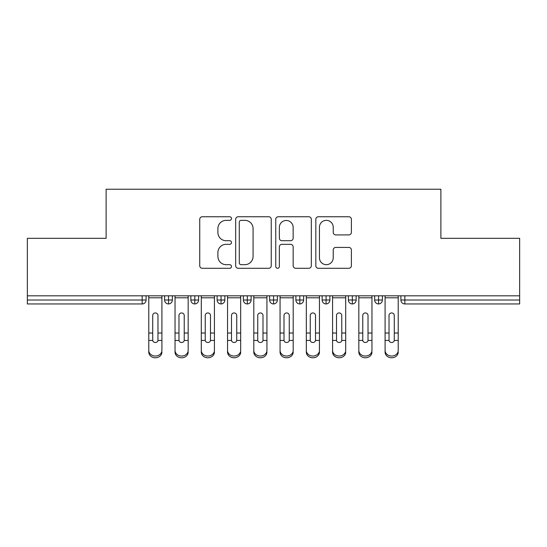 <?xml version="1.0" encoding="UTF-8"?>
<svg xmlns="http://www.w3.org/2000/svg" width="547" height="547" viewBox="0 0 547 547"><rect width="100%" height="100%" fill="white"/><g stroke="black" fill="none" stroke-linecap="round" stroke-linejoin="round"><path stroke-width="0.82" d="M231.49 218.547A1.805 1.805 0 0 0 229.685 216.749L202.308 216.749A2.578 2.578 0 0 0 199.73 219.326L199.73 265.712A2.578 2.578 0 0 0 202.308 268.29L229.685 268.29A1.805 1.805 0 0 0 231.49 266.485A1.805 1.805 0 0 0 229.685 264.68L226.143 264.68A8.246 8.246 0 0 1 217.897 256.434L217.897 252.57A8.246 8.246 0 0 1 226.143 244.324L229.685 244.324A1.805 1.805 0 0 0 231.49 242.519A1.805 1.805 0 0 0 229.685 240.714L226.143 240.714A8.246 8.246 0 0 1 217.897 232.468L217.897 228.598A8.246 8.246 0 0 1 226.143 220.352L229.685 220.352A1.805 1.805 0 0 0 231.49 218.547M348.822 234.916A2.578 2.578 0 0 0 351.393 232.338L351.393 219.326A2.578 2.578 0 0 0 348.822 216.749L318.409 216.749A2.578 2.578 0 0 0 315.831 219.326L315.831 265.712A2.578 2.578 0 0 0 318.409 268.29L348.822 268.29A2.578 2.578 0 0 0 351.393 265.712L351.393 249.993A2.578 2.578 0 0 0 348.822 247.415L335.803 247.415A2.578 2.578 0 0 0 333.226 249.993L333.226 257.787A6.892 6.892 0 0 1 326.333 264.68A6.892 6.892 0 0 1 319.441 257.787L319.441 227.251A6.892 6.892 0 0 1 326.333 220.352A6.892 6.892 0 0 1 333.226 227.251L333.226 232.338A2.578 2.578 0 0 0 335.803 234.916L348.822 234.916M27.35 295.818L519.65 295.818L519.65 238.314L440.882 238.314L440.882 189.221L106.118 189.221L106.118 238.314L27.35 238.314L27.35 300.016L142.152 300.016L142.152 295.818M271.244 219.326A2.578 2.578 0 0 0 268.666 216.749L238.26 216.749A2.578 2.578 0 0 0 235.682 219.326L235.682 265.712A2.578 2.578 0 0 0 238.26 268.29L268.666 268.29A2.578 2.578 0 0 0 271.244 265.712L271.244 219.326M278.334 216.749L308.74 216.749A2.578 2.578 0 0 1 311.318 219.326L311.318 265.712A2.578 2.578 0 0 1 308.74 268.29L295.729 268.29A2.578 2.578 0 0 1 293.151 265.712L293.151 246.902A2.578 2.578 0 0 0 290.573 244.324L281.937 244.324A2.578 2.578 0 0 0 279.36 246.902L279.36 266.485A1.805 1.805 0 0 1 277.561 268.29A1.805 1.805 0 0 1 275.756 266.485L275.756 219.326A2.578 2.578 0 0 1 278.334 216.749M146.09 295.818L146.09 300.016A3.938 3.938 0 0 1 142.152 303.954L27.35 303.954L27.35 300.016M519.65 295.818L519.65 303.954L404.848 303.954A3.938 3.938 0 0 1 400.91 300.016L400.91 295.818L400.91 300.016A3.938 3.938 0 0 0 404.848 303.954L404.848 300.016L519.65 300.016M168.544 303.954A3.938 3.938 0 0 1 164.606 300.016L164.606 295.818L164.606 300.016A3.938 3.938 0 0 0 168.544 303.954A3.938 3.938 0 0 0 172.346 300.023L172.346 295.818L172.346 300.016A3.938 3.938 0 0 1 168.544 303.954L168.544 300.016L172.346 300.016M168.544 295.818L168.544 300.016L164.606 300.016M142.152 303.954A3.938 3.938 0 0 0 146.09 300.016A3.938 3.938 0 0 1 142.152 303.954L142.152 300.016L146.09 300.016M194.8 295.818L194.8 300.016L190.862 300.016L190.862 295.818L190.862 300.016A3.938 3.938 0 0 0 194.8 303.954A3.938 3.938 0 0 0 198.602 300.023L198.602 295.818L198.602 300.016A3.938 3.938 0 0 1 194.8 303.954A3.938 3.938 0 0 1 190.862 300.016A3.938 3.938 0 0 0 194.8 303.954L194.8 300.016L198.602 300.016M221.056 295.818L221.056 300.016L217.118 300.016L217.118 295.818L217.118 300.016A3.938 3.938 0 0 0 221.056 303.954A3.938 3.938 0 0 0 224.858 300.023L224.858 295.818L224.858 300.016A3.938 3.938 0 0 1 221.056 303.954A3.938 3.938 0 0 1 217.118 300.016A3.938 3.938 0 0 0 221.056 303.954L221.056 300.016L224.858 300.016M247.312 295.818L247.312 303.954A3.938 3.938 0 0 1 243.374 300.016L243.374 295.818L243.374 300.016A3.938 3.938 0 0 0 247.312 303.954A3.938 3.938 0 0 0 251.114 300.023L251.114 295.818M273.568 295.818L273.568 303.954A3.938 3.938 0 0 1 269.63 300.016A3.938 3.938 0 0 0 273.568 303.954A3.938 3.938 0 0 1 269.63 300.016L269.63 295.818M277.37 295.818L277.37 300.016A3.938 3.938 0 0 1 273.568 303.954A3.938 3.938 0 0 0 277.37 300.023L269.63 300.016M299.824 295.818L299.824 300.016L295.886 300.016L295.886 295.818L295.886 300.016A3.938 3.938 0 0 0 299.824 303.954A3.938 3.938 0 0 0 303.626 300.023L303.626 295.818L303.626 300.016A3.938 3.938 0 0 1 299.824 303.954A3.938 3.938 0 0 1 295.886 300.016A3.938 3.938 0 0 0 299.824 303.954L299.824 300.016L303.626 300.016M326.08 303.954A3.938 3.938 0 0 1 322.142 300.016L322.142 295.818L322.142 300.016A3.938 3.938 0 0 0 326.08 303.954A3.938 3.938 0 0 0 329.882 300.023L329.882 295.818L329.882 300.016A3.938 3.938 0 0 1 326.08 303.954L326.08 300.016L329.882 300.016M352.336 295.818L352.336 300.016L348.398 300.016L348.398 295.818L348.398 300.016A3.938 3.938 0 0 0 352.336 303.954A3.938 3.938 0 0 0 356.138 300.023L356.138 295.818L356.138 300.016A3.938 3.938 0 0 1 352.336 303.954A3.938 3.938 0 0 1 348.398 300.016A3.938 3.938 0 0 0 352.336 303.954L352.336 300.016L356.138 300.016M378.592 295.818L378.592 303.954A3.938 3.938 0 0 1 374.654 300.016L374.654 295.818L374.654 300.016A3.938 3.938 0 0 0 378.592 303.954A3.938 3.938 0 0 0 382.394 300.023L382.394 295.818M326.08 295.818L326.08 300.016L322.142 300.016M241.09 220.352A1.805 1.805 0 0 0 239.285 222.157L239.285 262.875A1.805 1.805 0 0 0 241.09 264.68L244.83 264.68A8.246 8.246 0 0 0 253.076 256.434L253.076 228.598A8.246 8.246 0 0 0 244.83 220.352L241.09 220.352M293.151 227.374A6.892 6.892 0 0 0 286.259 220.482A6.892 6.892 0 0 0 279.36 227.374L279.36 238.136A2.578 2.578 0 0 0 281.937 240.714L290.573 240.714A2.578 2.578 0 0 0 293.151 238.136L293.151 227.374M157.974 332.166L157.974 315.489A2.626 2.544 -0 0 0 155.348 312.946A2.626 2.544 0 0 1 157.974 315.489L157.967 340.425A2.626 2.256 180 0 1 155.348 342.49A2.626 2.256 180 0 1 152.729 340.425L152.722 333.02L148.784 333.02L148.784 350.395A6.564 5.641 -0 0 0 155.348 356.042A6.564 5.641 -0 0 0 161.912 350.395L161.912 342.169M161.912 352.138A6.564 5.641 180 0 1 155.348 357.779A6.564 5.641 180 0 1 148.784 352.138L148.784 350.395M152.722 333.02L152.722 315.489A2.626 2.544 0 0 1 155.348 312.946M161.912 295.818L161.912 350.395M148.784 295.818L148.784 333.02M184.23 332.166L184.23 315.489A2.626 2.544 -0 0 0 181.604 312.946A2.626 2.544 0 0 1 184.23 315.489L184.223 340.425A2.626 2.256 180 0 1 181.604 342.49A2.626 2.256 180 0 1 178.985 340.425L178.978 333.02L175.04 333.02L175.04 350.395A6.564 5.641 -0 0 0 181.604 356.042A6.564 5.641 -0 0 0 188.168 350.395L188.168 342.169M210.486 332.166L210.486 315.489A2.626 2.544 -0 0 0 207.86 312.946A2.626 2.544 0 0 1 210.486 315.489L210.479 340.425A2.626 2.256 180 0 1 207.86 342.49A2.626 2.256 180 0 1 205.241 340.425L205.234 333.02L201.296 333.02L201.296 350.395A6.564 5.641 -0 0 0 207.86 356.042A6.564 5.641 -0 0 0 214.424 350.395L214.424 342.169M236.742 332.166L236.742 315.489A2.626 2.544 -0 0 0 234.116 312.946A2.626 2.544 0 0 1 236.742 315.489L236.735 340.425A2.626 2.256 180 0 1 234.116 342.49A2.626 2.256 180 0 1 231.497 340.425L231.49 333.02L227.552 333.02L227.552 350.395A6.564 5.641 -0 0 0 234.116 356.042A6.564 5.641 -0 0 0 240.68 350.395L240.68 342.169M262.998 332.166L262.998 315.489A2.626 2.544 -0 0 0 260.372 312.946A2.626 2.544 0 0 1 262.998 315.489L262.991 340.425A2.626 2.256 180 0 1 260.372 342.49A2.626 2.256 180 0 1 257.753 340.425L257.746 333.02L253.808 333.02L253.808 350.395A6.564 5.641 -0 0 0 260.372 356.042A6.564 5.641 -0 0 0 266.936 350.395L266.936 342.169M253.808 352.138L253.808 350.395L253.808 352.138A6.564 5.641 180 0 0 260.372 357.779A6.564 5.641 180 0 0 266.936 352.138M188.168 352.138A6.564 5.641 180 0 1 181.604 357.779A6.564 5.641 180 0 1 175.04 352.138L175.04 350.395M178.978 333.02L178.978 315.489A2.626 2.544 0 0 1 181.604 312.946M188.168 295.818L188.168 350.395M175.04 295.818L175.04 333.02M214.424 352.138A6.564 5.641 180 0 1 207.86 357.779A6.564 5.641 180 0 1 201.296 352.138L201.296 350.395M205.234 333.02L205.234 315.489A2.626 2.544 0 0 1 207.86 312.946M214.424 295.818L214.424 350.395M201.296 295.818L201.296 333.02M240.68 352.138A6.564 5.641 180 0 1 234.116 357.779A6.564 5.641 180 0 1 227.552 352.138L227.552 350.395M231.49 333.02L231.49 315.489A2.626 2.544 0 0 1 234.116 312.946M240.68 295.818L240.68 350.395M227.552 295.818L227.552 333.02M257.746 333.02L257.746 315.489A2.626 2.544 0 0 1 260.372 312.946M266.936 295.818L266.936 350.395M253.808 295.818L253.808 333.02M289.254 332.166L289.254 315.489A2.626 2.544 -0 0 0 286.628 312.946A2.626 2.544 0 0 1 289.254 315.489L289.247 340.425A2.626 2.256 180 0 1 286.628 342.49A2.626 2.256 180 0 1 284.009 340.425L284.002 333.02L280.064 333.02L280.064 350.395A6.564 5.641 -0 0 0 286.628 356.042A6.564 5.641 -0 0 0 293.192 350.395L293.192 342.169M280.064 352.138L280.064 350.395L280.064 352.138A6.564 5.641 180 0 0 286.628 357.779A6.564 5.641 180 0 0 293.192 352.138M284.002 333.02L284.002 315.489A2.626 2.544 0 0 1 286.628 312.946M293.192 295.818L293.192 350.395M280.064 295.818L280.064 333.02M315.51 332.166L315.51 315.489A2.626 2.544 -0 0 0 312.884 312.946A2.626 2.544 0 0 1 315.51 315.489L315.503 340.425A2.626 2.256 180 0 1 312.884 342.49A2.626 2.256 180 0 1 310.265 340.425L310.258 333.02L306.32 333.02L306.32 350.395A6.564 5.641 -0 0 0 312.884 356.042A6.564 5.641 -0 0 0 319.448 350.395L319.448 342.169M341.766 332.166L341.766 315.489A2.626 2.544 -0 0 0 339.14 312.946A2.626 2.544 0 0 1 341.766 315.489L341.759 340.425A2.626 2.256 180 0 1 339.14 342.49A2.626 2.256 180 0 1 336.521 340.425L336.514 333.02L332.576 333.02L332.576 350.395A6.564 5.641 -0 0 0 339.14 356.042A6.564 5.641 -0 0 0 345.704 350.395L345.704 342.169M332.576 352.138L332.576 350.395L332.576 352.138A6.564 5.641 180 0 0 339.14 357.779A6.564 5.641 180 0 0 345.704 352.138M368.022 332.166L368.022 315.489A2.626 2.544 -0 0 0 365.396 312.946A2.626 2.544 0 0 1 368.022 315.489L368.015 340.425A2.626 2.256 180 0 1 365.396 342.49A2.626 2.256 180 0 1 362.777 340.425L362.77 333.02L358.832 333.02L358.832 350.395A6.564 5.641 -0 0 0 365.396 356.042A6.564 5.641 -0 0 0 371.96 350.395L371.96 342.169M358.832 352.138L358.832 350.395L358.832 352.138A6.564 5.641 180 0 0 365.396 357.779A6.564 5.641 180 0 0 371.96 352.138M319.448 352.138A6.564 5.641 180 0 1 312.884 357.779A6.564 5.641 180 0 1 306.32 352.138L306.32 350.395M310.258 333.02L310.258 315.489A2.626 2.544 0 0 1 312.884 312.946M319.448 295.818L319.448 350.395M306.32 295.818L306.32 333.02M336.514 333.02L336.514 315.489A2.626 2.544 0 0 1 339.14 312.946M345.704 295.818L345.704 350.395M332.576 295.818L332.576 333.02M362.77 333.02L362.77 315.489A2.626 2.544 0 0 1 365.396 312.946M371.96 295.818L371.96 350.395M358.832 295.818L358.832 333.02M394.278 332.166L394.278 315.489A2.626 2.544 -0 0 0 391.652 312.946A2.626 2.544 0 0 1 394.278 315.489L394.271 340.425A2.626 2.256 180 0 1 391.652 342.49A2.626 2.256 180 0 1 389.033 340.425L389.026 333.02L385.088 333.02L385.088 350.395A6.564 5.641 -0 0 0 391.652 356.042A6.564 5.641 -0 0 0 398.216 350.395L398.216 342.169M385.088 352.138L385.088 350.395L385.088 352.138A6.564 5.641 180 0 0 391.652 357.779A6.564 5.641 180 0 0 398.216 352.138M389.026 333.02L389.026 315.489A2.626 2.544 0 0 1 391.652 312.946M398.216 295.818L398.216 350.395M385.088 295.818L385.088 333.02M404.848 295.818L404.848 300.016L400.91 300.016A3.938 3.938 0 0 0 404.848 303.954M243.374 300.016A3.938 3.938 0 0 0 247.312 303.954A3.938 3.938 0 0 0 251.114 300.023L243.374 300.016M374.654 300.016A3.938 3.938 0 0 0 378.592 303.954A3.938 3.938 0 0 0 382.394 300.023L374.654 300.016M161.912 333.02L157.974 333.02M161.912 297.8L148.784 297.8M152.729 340.425L148.784 340.425M161.912 340.425L157.967 340.425M188.168 333.02L184.23 333.02M188.168 297.8L175.04 297.8M178.985 340.425L175.04 340.425M188.168 340.425L184.223 340.425M214.424 333.02L210.486 333.02M214.424 297.8L201.296 297.8M205.241 340.425L201.296 340.425M214.424 340.425L210.479 340.425M240.68 333.02L236.742 333.02M240.68 297.8L227.552 297.8M231.497 340.425L227.552 340.425M240.68 340.425L236.735 340.425M266.936 333.02L262.998 333.02M266.936 297.8L253.808 297.8M257.753 340.425L253.808 340.425M266.936 340.425L262.991 340.425M293.192 333.02L289.254 333.02M293.192 297.8L280.064 297.8M284.009 340.425L280.064 340.425M293.192 340.425L289.247 340.425M319.448 333.02L315.51 333.02M319.448 297.8L306.32 297.8M310.265 340.425L306.32 340.425M319.448 340.425L315.503 340.425M345.704 333.02L341.766 333.02M345.704 297.8L332.576 297.8M336.521 340.425L332.576 340.425M345.704 340.425L341.759 340.425M371.96 333.02L368.022 333.02M371.96 297.8L358.832 297.8M362.777 340.425L358.832 340.425M371.96 340.425L368.015 340.425M398.216 333.02L394.278 333.02M398.216 297.8L385.088 297.8M389.033 340.425L385.088 340.425M398.216 340.425L394.271 340.425"/></g></svg>

